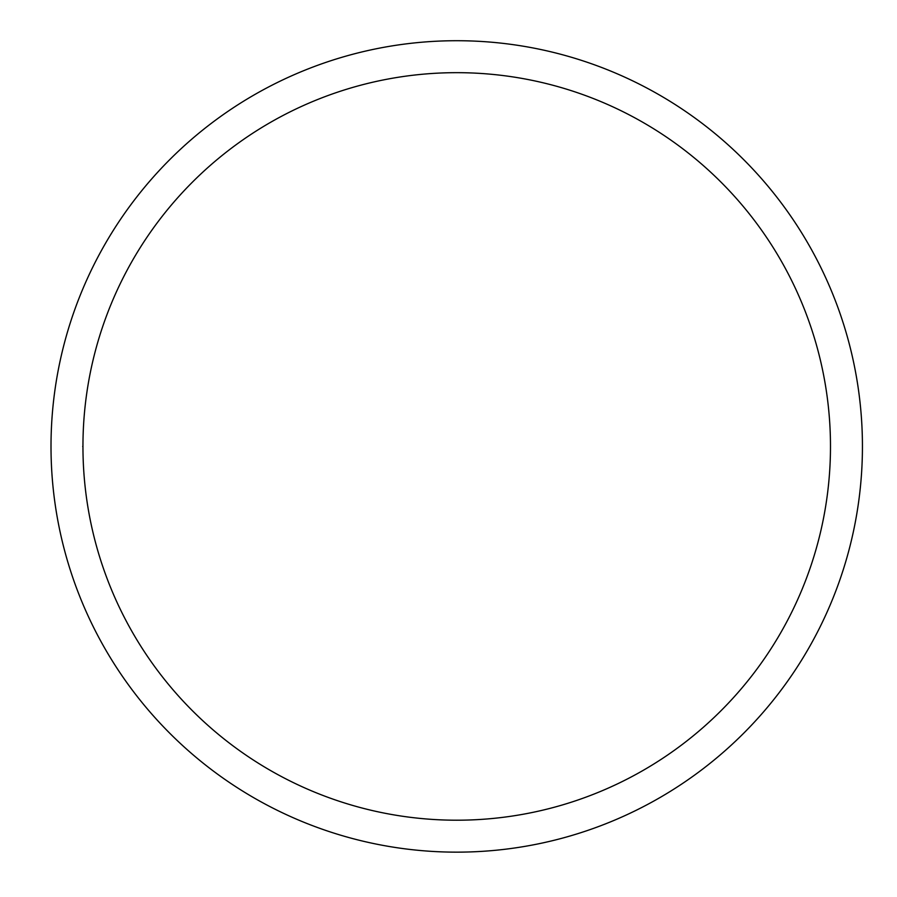 <?xml version="1.0" encoding="UTF-8"?>
<svg xmlns="http://www.w3.org/2000/svg" width="897" height="897" viewBox="0 0 897 897"><rect width="100%" height="100%" fill="white"/><g stroke="black" fill="none" stroke-linecap="round" stroke-linejoin="round"><path stroke-width="1.35" d="M51.006 446.437A405.713 405.713 0 0 1 659.575 95.071A405.713 405.713 0 0 1 659.575 797.792A405.713 405.713 0 0 1 51.006 446.437M82.95 446.437A373.769 373.769 0 0 1 643.598 122.743A373.769 373.769 0 0 1 643.598 770.131A373.769 373.769 0 0 1 82.95 446.437L82.692 446.437"/></g></svg>
